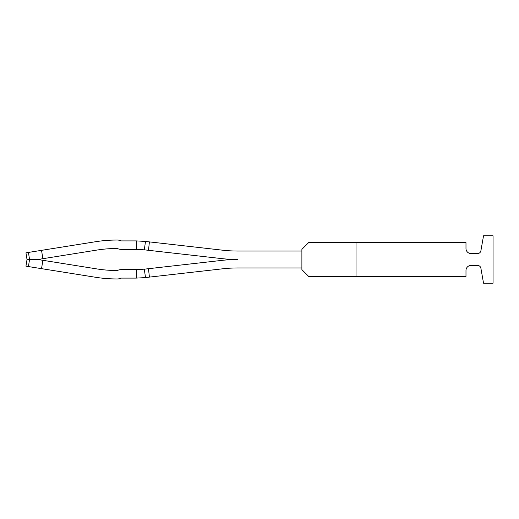 <?xml version="1.0" encoding="UTF-8"?>
<svg xmlns="http://www.w3.org/2000/svg" width="519" height="519" viewBox="0 0 519 519"><rect width="100%" height="100%" fill="white"/><g stroke="black" fill="none" stroke-linecap="round" stroke-linejoin="round"><path stroke-width="0.78" d="M356.028 276.419L356.028 242.581L465.984 242.581L465.984 248.504A5.073 5.073 0 0 0 471.057 253.577L477.558 253.577A3.386 3.386 0 0 0 480.892 250.781L483.533 235.814L493.05 235.814L493.05 283.186L483.533 283.186L480.892 268.219A3.386 3.386 0 0 0 477.558 265.423L471.057 265.423A5.073 5.073 0 0 0 465.984 270.496L465.984 276.419L308.656 276.419L301.889 269.653L301.889 249.347L308.656 242.581L356.028 242.581M27.014 259.5L25.95 252.831L28.428 252.435L29.551 259.5L27.014 259.5L25.95 266.169L95.502 277.263A135.336 135.336 0 0 0 116.82 278.956L117.365 278.956A8.46 8.46 0 0 0 121.05 278.106L136.276 278.106L136.276 269.653L121.05 269.653A8.46 8.46 0 0 0 117.365 270.496A126.876 126.876 0 0 1 96.832 268.913A126.876 126.876 0 0 0 117.365 270.496A126.876 126.876 0 0 1 96.832 268.913A126.876 126.876 0 0 0 117.365 270.496A126.876 126.876 0 0 1 96.832 268.913A126.876 126.876 0 0 0 117.365 270.496A126.876 126.876 0 0 1 96.832 268.913A126.876 126.876 0 0 0 117.365 270.496A126.876 126.876 0 0 1 96.832 268.913A126.876 126.876 0 0 0 117.365 270.496M28.428 266.565L29.551 259.5L37.842 259.5L96.832 268.913M42.869 260.304L41.539 268.654L95.502 277.263M116.82 278.956L117.365 278.956A8.46 8.46 0 0 0 121.05 278.106A8.46 8.46 0 0 1 117.365 278.956L116.82 278.956L117.365 278.956A8.46 8.46 0 0 0 121.05 278.106A8.46 8.46 0 0 1 117.365 278.956A8.46 8.46 0 0 0 121.05 278.106A8.46 8.46 0 0 1 117.365 278.956L116.82 278.956L117.365 278.956A8.46 8.46 0 0 0 121.05 278.106A8.46 8.46 0 0 1 117.365 278.956L116.82 278.956L117.365 278.956A8.46 8.46 0 0 0 121.05 278.106M144.853 241.374L145.502 241.452L144.301 249.827L145.502 241.452L144.853 241.374L145.502 241.452L144.853 241.374L145.502 241.452L144.301 249.827L145.502 241.452L144.853 241.374L145.502 241.452L144.301 249.827L145.502 241.452L144.853 241.374L145.502 241.452L144.301 249.827L148.466 250.301L149.42 241.893L145.502 241.452L144.301 249.827L145.502 241.452L136.276 240.894L136.276 249.347L121.05 249.347A8.46 8.46 0 0 1 117.365 248.504A126.876 126.876 0 0 0 96.832 250.087A126.876 126.876 0 0 1 117.365 248.504A126.876 126.876 0 0 0 96.832 250.087A126.876 126.876 0 0 1 117.365 248.504A126.876 126.876 0 0 0 96.832 250.087A126.876 126.876 0 0 1 117.365 248.504A126.876 126.876 0 0 0 96.832 250.087A126.876 126.876 0 0 1 117.365 248.504A126.876 126.876 0 0 0 96.832 250.087A126.876 126.876 0 0 1 117.365 248.504M37.842 259.5L96.832 250.087M42.869 258.696L41.539 250.346L95.502 241.737A135.336 135.336 0 0 1 116.82 240.044L117.365 240.044A8.46 8.46 0 0 1 121.05 240.894A8.46 8.46 0 0 0 117.365 240.044L116.82 240.044L117.365 240.044A8.46 8.46 0 0 1 121.05 240.894L136.276 240.894M28.428 252.435L95.502 241.737M145.502 277.548L144.853 277.626L145.502 277.548L144.301 269.173L145.502 277.548L144.853 277.626L145.502 277.548L144.301 269.173L145.502 277.548L144.853 277.626L145.502 277.548L144.301 269.173L145.502 277.548L144.853 277.626L145.502 277.548L144.301 269.173L145.502 277.548L144.301 269.173L148.466 268.699L149.42 277.107L144.853 277.626L145.502 277.548L144.301 269.173L121.05 269.653M144.853 277.626L136.276 278.106M145.502 241.452L144.301 249.827L121.05 249.347M221.581 260.415L148.466 268.699L221.581 260.415A143.789 143.789 0 0 1 237.78 259.5A143.789 143.789 0 0 1 221.581 258.585L148.466 250.301L221.581 258.585M149.42 277.107L222.534 268.816A135.336 135.336 0 0 1 231.137 268.122A135.336 135.336 0 0 0 222.534 268.816A135.336 135.336 0 0 1 231.137 268.122A135.336 135.336 0 0 0 222.534 268.816A135.336 135.336 0 0 1 231.137 268.122A135.336 135.336 0 0 0 222.534 268.816A135.336 135.336 0 0 1 231.137 268.122A135.336 135.336 0 0 0 222.534 268.816A135.336 135.336 0 0 1 231.137 268.122A135.336 135.336 0 0 0 222.534 268.816M144.301 269.173L136.276 269.653M144.301 249.827L136.276 249.347M149.42 241.893L222.534 250.184A135.336 135.336 0 0 0 237.78 251.04L301.889 251.04L301.889 267.96L237.78 267.96A135.336 135.336 0 0 0 231.137 268.122M121.05 240.894A8.46 8.46 0 0 0 117.365 240.044L116.82 240.044L117.365 240.044A8.46 8.46 0 0 1 121.05 240.894A8.46 8.46 0 0 0 117.365 240.044L116.82 240.044L117.365 240.044A8.46 8.46 0 0 1 121.05 240.894A8.46 8.46 0 0 0 117.365 240.044L116.82 240.044L117.365 240.044A8.46 8.46 0 0 1 121.05 240.894A8.46 8.46 0 0 0 117.365 240.044L116.82 240.044M231.137 250.878A135.336 135.336 0 0 1 222.534 250.184A135.336 135.336 0 0 0 231.137 250.878"/></g></svg>
